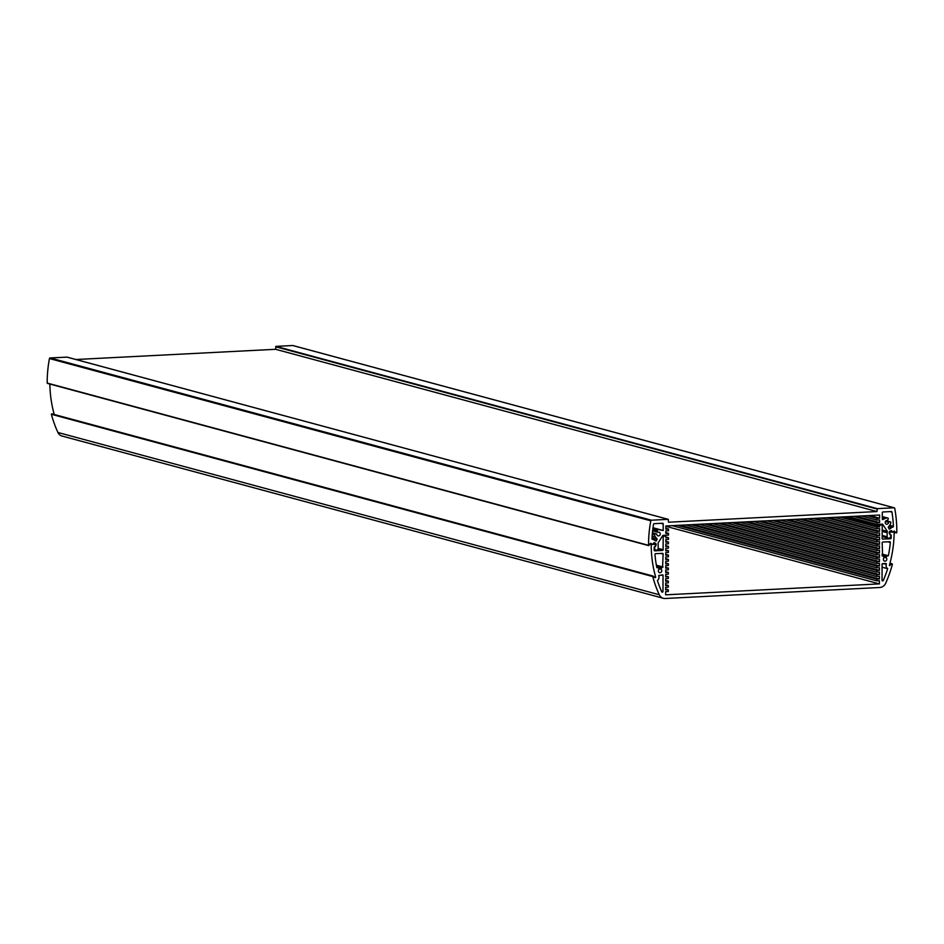 <?xml version="1.0" encoding="UTF-8"?>
<svg xmlns="http://www.w3.org/2000/svg" width="944" height="944" viewBox="0 0 944 944"><rect width="100%" height="100%" fill="white"/><g stroke="black" fill="none" stroke-linecap="round" stroke-linejoin="round"><path stroke-width="1.42" d="M886.027 520.746L890.121 521.843A0.732 0.661 -74.9 0 1 890.841 522.61A4.378 3.953 -74.9 0 1 889.932 524.958L888.257 527.2L889.272 529.218L891.773 527.519A2.915 2.631 -74.9 0 1 892.8 527.106A0.732 0.661 105.1 0 0 893.39 526.315L889.661 525.312M652.764 529.69L657.177 530.882A0.732 0.661 -74.9 0 1 657.626 529.844A4.378 3.953 105.1 0 1 659.915 529.867L663.195 530.493L663.219 523.944A0.732 0.661 105.1 0 0 662.558 523.247L654.18 523.684A0.732 0.661 105.1 0 0 653.531 524.309A112.95 102.117 -74.9 0 0 651.997 538.682A0.732 0.661 105.1 0 0 652.587 539.402A2.915 2.631 -74.9 0 1 653.614 539.72L656.104 541.16L657.13 539.036L655.478 536.959L652.151 536.062M890.109 511.601L891.962 512.096A0.732 0.661 105.1 0 0 891.313 511.542L882.935 511.967A0.732 0.661 105.1 0 0 882.274 512.722L882.321 519.483M885.401 521.454L888.611 522.327A1.9 1.711 -74.9 0 1 886.392 524.156A1.9 1.711 -74.9 0 1 887.407 520.498L888.269 519.047A0.732 0.661 -74.9 0 0 887.856 518.067L882.262 516.557L887.832 518.055A0.732 0.661 -74.9 0 1 887.856 518.067A4.378 3.953 -74.9 0 0 885.543 518.315L882.699 519.589M654.168 549.609L655.667 550.022A1.463 1.322 -74.9 0 0 656.045 550.057L656.823 550.022A1.463 1.322 -74.9 0 0 658.157 548.499L658.169 544.452A3.646 3.292 -74.9 0 0 658.051 543.508A0.732 0.661 105.1 0 1 658.157 542.894L662.653 535.708A0.732 0.661 105.1 0 1 663.195 535.366L668.494 535.095L668.494 533.36L665.839 533.502L665.85 530.894L668.505 530.764L668.505 529.018L665.85 529.159L665.862 525.973L879.607 515.035L879.596 518.209L876.941 518.35L876.941 520.085L879.596 519.943L879.584 522.551L876.929 522.693L876.917 524.427L882.569 524.132L887.395 531.448L882.215 530.044M652.304 534.103L654.581 534.717A4.378 3.953 105.1 0 0 655.478 536.959M67.048 357.139L50.103 357.941A0.732 0.661 105.1 0 0 49.454 358.555A116.596 105.409 105.1 0 0 47.2 383.063L47.802 383.24M293.077 345.61A0.732 0.661 105.1 0 0 292.723 345.516L275.967 346.377L275.624 349.292L75.921 359.511M890.511 530.882L891.832 531.236A0.732 0.661 105.1 0 0 890.841 530.658L889.838 531.33A1.463 1.322 -74.9 0 0 889.826 533.844L889.826 534.67L891.16 535.118L890.204 537.643A1.463 1.322 -74.9 0 1 889.272 538.115L888.493 538.151A1.463 1.322 -74.9 0 1 887.171 536.77L887.183 532.723A3.646 3.292 -74.9 0 1 887.395 531.448M891.832 531.236L891.832 532.192L894.157 531.354A113.681 102.778 105.1 0 0 894.157 531.035L896.198 532.853L894.121 532.286M650.593 543.307L648.552 545.325A116.596 105.409 -74.9 0 1 650.805 520.817A0.732 0.661 -74.9 0 1 651.454 520.203L668.21 519.342L668.529 522.221L876.964 511.554L877.306 508.639L894.074 507.778A0.732 0.661 -74.9 0 1 894.711 508.32A116.596 105.409 -74.9 0 1 896.8 532.605L896.198 532.853M651.207 543.473A113.681 102.778 105.1 0 0 651.207 543.791L650.416 543.579M654.227 542.682L654.522 542.765A0.732 0.661 105.1 0 0 653.531 543.437L653.519 544.405L651.207 543.791M654.522 542.765L655.514 543.331A1.463 1.322 -74.9 0 1 655.514 545.844L654.18 547.119L654.168 550.151A0.732 0.661 105.1 0 0 654.829 550.848L662.464 550.446A0.732 0.661 105.1 0 0 663.125 549.691L663.172 536.959A0.732 0.661 -74.9 0 1 663.844 536.204L662.558 535.862M655.667 550.022A1.463 1.322 -74.9 0 1 655.112 549.679L654.18 547.26L655.502 546.67M891.962 512.096A112.95 102.117 -74.9 0 1 893.39 526.315M890.121 521.843L885.59 521.159M657.177 530.882L657.708 532.109L652.634 530.74L657.744 532.168M656.623 533.938L652.422 532.805L656.812 534.198A1.9 1.711 -74.9 0 0 660.186 534.469A1.9 1.711 -74.9 0 0 658.027 532.251L657.708 532.109M656.576 533.926L652.398 533.089M654.581 534.717A0.732 0.661 -74.9 0 1 655.301 533.879M891.832 532.192L889.555 531.578M650.204 543.909L652.269 544.464M879.596 518.209L869.684 515.542M876.941 518.35L867.029 515.672M876.941 520.085L861.624 515.955M879.584 522.551L856.149 516.226M876.929 522.693L853.494 516.368M876.917 524.427L848.09 516.639M668.505 529.018L665.862 528.31M668.494 533.36L665.839 532.652M876.964 511.554L275.624 349.292M884.953 563.356L886.404 563.757L882.097 563.863L882.038 580.218A0.732 0.661 105.1 0 0 883.301 580.454L882.038 580.123M663.042 575.085L658.723 575.415A110.035 99.486 -74.9 0 0 658.877 575.946A4.012 3.623 105.1 0 1 657.413 580.501A112.95 102.117 -74.9 0 0 661.72 591.805A0.732 0.661 105.1 0 0 662.983 591.428L663.042 575.085L661.909 574.778M653.012 576.064L51.365 414.274A116.596 105.409 105.1 0 0 57.926 432.482A7.292 6.584 105.1 0 0 61.997 436.022L663.337 598.284A7.292 6.584 -74.9 0 1 659.266 594.744A116.596 105.409 -74.9 0 1 652.717 576.536L655.289 577.657L655.702 577.185L654.039 576.737M54.233 414.475A113.681 102.778 -74.9 0 1 49.867 384.043M649.802 544.511L651.537 544.499L650.074 544.11M651.207 544.889A113.681 102.778 105.1 0 0 655.702 577.185M889.921 563.367L892.41 564.264A116.596 105.409 -74.9 0 1 885.732 583.144A7.292 6.584 -74.9 0 1 879.761 587.498L665.213 598.484A7.292 6.584 -74.9 0 1 663.337 598.284M891.891 563.898L889.425 565.444M893.909 532.109L894.145 532.44A113.681 102.778 105.1 0 1 889.413 565.208L889.932 565.586M893.815 532.097L889.319 531.944M889.189 532.841L889.838 533.018A0.732 0.661 -74.9 0 1 890.499 532.263M889.838 533.018L889.826 534.658L891.16 534.977L891.148 538.021L890.109 537.738M882.192 536.534L890.475 538.776A0.732 0.661 105.1 0 0 891.148 538.021M890.475 538.776L882.487 539.071M878.864 524.321L881.566 525.053A0.732 0.661 -74.9 0 1 882.227 525.749L882.18 538.481A0.732 0.661 105.1 0 0 882.841 539.166M881.566 525.053L877.531 524.392M662.83 535.508L665.166 536.133A0.732 0.661 -74.9 0 1 665.827 536.829L665.827 537.844L668.482 537.702L668.47 539.437L665.815 539.579L665.815 542.175L668.47 542.045L668.458 543.779L665.803 543.921L665.791 546.517L668.446 546.387L668.446 548.122L665.791 548.252L665.78 550.859L668.435 550.73L668.435 552.464L665.768 552.594L665.768 555.202L668.423 555.06L668.411 556.807L665.756 556.936L665.744 559.544L668.399 559.403L668.399 561.137L665.744 561.279L665.732 563.887L668.387 563.745L668.387 565.48L665.732 565.621L665.721 568.217L668.376 568.087L668.364 569.822L665.709 569.964L665.709 572.56L668.364 572.43L668.352 574.164L665.697 574.294L665.685 576.902L668.34 576.772L668.34 578.507L665.685 578.637L665.673 581.244L668.328 581.103L668.328 582.849L665.662 582.979L665.662 585.587L668.317 585.445L668.305 587.18L665.65 587.321L665.638 589.929L668.293 589.788L668.293 591.522L665.638 591.664L665.626 594.838L879.371 583.899L879.383 580.713L876.728 580.855L876.728 579.109L879.383 578.979L879.395 576.371L876.74 576.513L876.752 574.778L879.407 574.636L879.407 572.029L876.752 572.17L876.764 570.436L879.419 570.294L879.43 567.698L876.775 567.828L876.775 566.093L879.43 565.952L879.442 563.356L876.787 563.485L876.787 561.751L879.442 561.621L879.454 559.013L876.799 559.143L876.811 557.408L879.466 557.279L879.478 554.671L876.823 554.812L876.823 553.066L879.478 552.936L879.489 550.328L876.834 550.47L876.834 548.735L879.489 548.594L879.501 545.986L876.846 546.128L876.858 544.393L879.513 544.251L879.513 541.655L876.858 541.785L876.87 540.051L879.525 539.909L879.537 537.313L876.882 537.443L876.882 535.708L879.537 535.578L879.548 532.971L876.893 533.1L876.893 531.366L879.548 531.236L879.56 528.628L876.905 528.77L876.917 527.023L879.572 526.894L879.572 525.879A0.732 0.661 -74.9 0 1 880.245 525.124M665.166 536.133L663.844 536.204M653.531 543.98L654.853 544.334A0.732 0.661 -74.9 0 1 655.514 545.018L655.502 546.659M654.853 544.334L651.537 544.499M658.924 568.713L661.166 569.315A1.9 1.711 -74.9 0 1 659.573 572.654A1.9 1.711 -74.9 0 1 658.983 569.421L658.452 567.84A0.732 0.661 -74.9 0 0 658.062 567.533L656.764 567.179M656.587 566.294L661.709 567.674A0.732 0.661 -74.9 0 1 662.582 567.344L663.113 554.034A0.732 0.661 105.1 0 0 662.452 553.349L655.62 553.691A0.732 0.661 105.1 0 0 654.959 554.517A110.035 99.486 -74.9 0 0 656.847 567.604L657.39 567.757A4.378 3.953 -74.9 0 1 657.437 567.71A0.732 0.661 -74.9 0 1 658.062 567.533M661.709 567.674L661.095 568.854L658.652 568.194M883.95 557.184L886.192 557.786A1.9 1.711 -74.9 0 1 884.599 561.125A1.9 1.711 -74.9 0 1 884.009 557.904L883.478 556.311A0.732 0.661 -74.9 0 0 883.1 556.004L882.121 555.745M887.844 541.797L890.322 542.47A0.732 0.661 105.1 0 0 889.661 541.714L882.829 542.057A0.732 0.661 105.1 0 0 882.168 542.812L882.605 556.075A0.732 0.661 -74.9 0 1 883.1 556.004M890.322 542.47A110.035 99.486 -74.9 0 1 888.339 555.745L882.133 554.069M882.121 554.907L886.735 556.146A0.732 0.661 -74.9 0 1 887.749 555.922A4.378 3.953 -74.9 0 1 887.797 555.957L888.339 555.745M886.735 556.146L886.121 557.338L883.678 556.677M886.404 563.757A110.035 99.486 -74.9 0 1 886.251 564.311A4.012 3.623 105.1 0 0 887.679 568.713A112.95 102.117 -74.9 0 1 883.301 580.454M879.572 526.894L842.626 516.923M876.74 576.513L685.698 524.958M879.383 578.979L680.235 525.242M876.728 579.109L677.58 525.371M876.728 580.855L672.163 525.655M879.371 583.899L665.862 526.292M876.917 527.023L839.971 517.064M876.905 528.77L834.555 517.336M879.548 531.236L829.092 517.619M876.893 531.366L826.437 517.749M876.893 533.1L821.02 518.032M879.537 535.578L815.557 518.315M876.882 535.708L812.902 518.445M876.882 537.443L807.486 518.728M879.525 539.909L802.022 518.999M876.87 540.051L799.367 519.141M876.858 541.785L793.951 519.412M879.513 544.251L788.488 519.696M876.858 544.393L785.833 519.837M876.846 546.128L780.428 520.109M879.489 548.594L774.965 520.392M876.834 548.735L772.31 520.522M876.834 550.47L766.894 520.805M879.478 552.936L761.43 521.076M876.823 553.066L758.775 521.218M876.823 554.812L753.359 521.489M879.466 557.279L747.896 521.772M876.811 557.408L745.241 521.914M876.799 559.143L739.825 522.185M879.442 561.621L734.361 522.469M876.787 561.751L731.706 522.598M876.787 563.485L726.29 522.882M879.43 565.952L720.827 523.165M876.775 566.093L718.172 523.295M876.775 567.828L712.767 523.578M879.419 570.294L707.292 523.849M876.764 570.436L704.637 523.991M876.752 572.17L699.233 524.262M879.407 574.636L693.769 524.545M876.752 574.778L691.114 524.687M668.399 559.403L665.756 558.695M668.387 563.745L665.732 563.025M668.376 568.087L665.721 567.368M668.364 572.43L665.709 571.71M668.34 576.772L665.697 576.052M668.328 581.103L665.673 580.395M668.317 585.445L665.662 584.737M668.293 589.788L665.65 589.068M668.482 537.702L665.827 536.983M668.47 542.045L665.815 541.325M668.446 546.387L665.803 545.667M668.435 550.73L665.78 550.01M668.423 555.06L665.768 554.352M887.679 568.713L882.085 567.202M663.195 530.493L653.012 527.743M885.543 518.315L882.262 517.43M652.033 538.104L657.154 539.484M657.13 539.036L652.056 537.667M660.965 523.33L663.219 523.944M889.083 526.103L892.8 527.106M888.646 526.681L891.773 527.519M887.171 536.77L882.192 535.437M655.112 549.679L654.168 549.432M655.514 543.331L653.779 542.859M887.183 532.723L882.203 531.378M657.626 529.844L652.894 528.569M648.552 545.325L47.2 383.063M49.454 358.555L650.805 520.817M651.454 520.203L50.103 357.941M66.859 357.092L668.21 519.342M292.723 345.516L894.074 507.778M877.306 508.639L275.967 346.377M275.624 346.755L876.976 509.017M845.777 516.757L879.572 525.879M662.051 536.664L663.172 536.959M663.125 549.691L658.157 548.358M657.968 549.243L662.464 550.446M660.859 553.432L663.113 554.034M663.066 567.002L656.387 565.196M662.464 567.297L656.469 565.68L662.346 567.285M656.835 567.545L657.437 567.71M662.983 591.428L661.366 590.991M886.251 564.311L883.088 563.45M51.365 414.274L652.717 576.536M659.266 594.744L57.926 432.482M657.874 532.263L652.623 530.847M653.036 539.484L652.245 539.272M888.115 538.115L882.192 536.511M886.086 520.71L890.369 521.867M896.375 532.971L894.145 532.369M47.436 383.394L648.788 545.656M668.305 519.353L66.953 357.092M894.251 507.801L292.911 345.539M878.958 524.321L881.755 525.076M662.865 535.484L665.355 536.157M655.042 544.358L653.531 543.945M882.133 554.329L887.502 555.78M653.13 576.076L51.778 413.814M889.956 563.226L892.186 563.828"/></g></svg>

